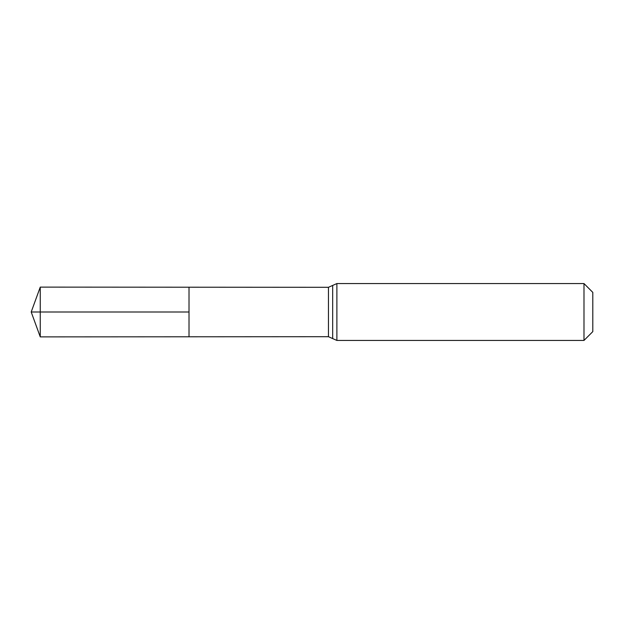 <?xml version="1.0" encoding="UTF-8"?>
<svg xmlns="http://www.w3.org/2000/svg" width="624" height="624" viewBox="0 0 624 624"><rect width="100%" height="100%" fill="white"/><g stroke="black" fill="none" stroke-linecap="round" stroke-linejoin="round"><path stroke-width="0.94" d="M189.017 336.788L189.017 287.212L189.017 336.788L40.256 336.882L40.256 287.118L328.45 287.297L328.45 336.703L189.017 336.788M583.986 283.561L583.986 340.439L592.8 331.617L592.8 292.383L583.986 283.561L336.882 283.561L336.882 340.439L328.45 336.703M40.256 287.118L31.2 312L189.017 312L31.2 312L40.256 336.882M336.882 283.561L332.67 285.433L332.67 338.567M332.67 285.433L328.45 287.297M583.986 340.439L336.882 340.439"/></g></svg>
